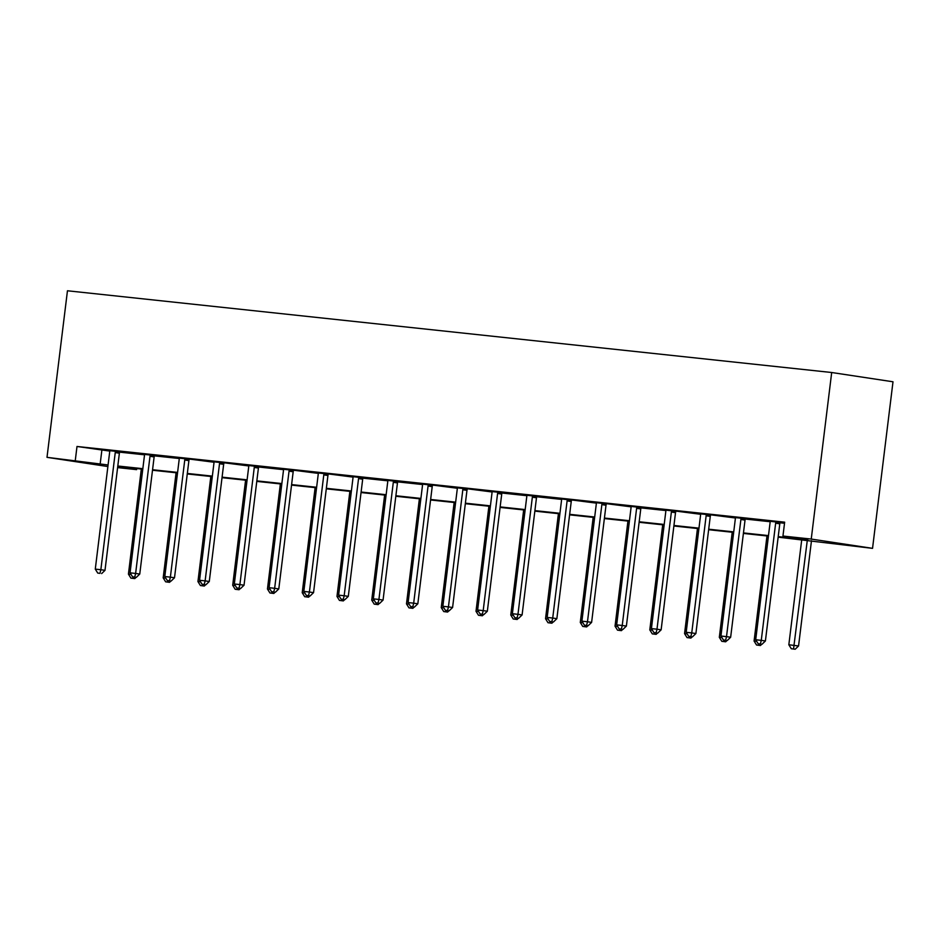 <?xml version="1.0" encoding="UTF-8"?>
<svg xmlns="http://www.w3.org/2000/svg" width="940" height="940" viewBox="0 0 940 940"><rect width="100%" height="100%" fill="white"/><g stroke="black" fill="none" stroke-linecap="round" stroke-linejoin="round"><path stroke-width="1.41" d="M136.735 468.543L136.606 469.636L117.617 467.603M778.156 537.151L872.543 548.349L893 381.781L831.689 372.51L67.457 290.777L47 457.334L108.077 464.971M778.226 536.646L807.801 539.807L782.95 536.047L784.653 522.17L76.998 446.477L109.663 451.071M119.686 452.152L144.419 454.796M154.442 455.865L179.176 458.509M189.434 459.061L213.932 462.233M224.202 462.786L248.701 465.946M258.712 467.015L283.457 469.659M293.715 470.223L318.214 473.384M328.471 473.936L352.97 477.097M362.993 478.166L387.727 480.81M397.749 481.891L422.495 484.535M432.753 485.087L457.251 488.248M467.509 488.8L492.008 491.973M502.031 493.042L526.764 495.686M536.787 496.755L561.521 499.399M571.779 499.963L596.277 503.123M606.535 503.676L631.045 506.836M641.057 507.906L665.802 510.549M676.06 511.113L700.559 514.274M710.816 514.826L735.315 517.987M745.338 519.056L770.072 521.712M780.094 522.781L784.512 523.251M780.259 522.417L770.001 521.289M745.502 518.692L735.245 517.576M710.746 514.979L700.476 513.851M675.989 511.254L665.72 510.138M641.233 507.541L630.963 506.425M606.476 503.828L596.207 502.7M571.708 500.103L561.45 498.987M536.952 496.39L526.694 495.274M502.195 492.678L491.926 491.549M467.439 488.953L457.169 487.837M432.682 485.24L422.413 484.112M397.926 481.515L387.656 480.399M363.157 477.802L352.899 476.686M328.401 474.089L318.143 472.961M293.644 470.364L283.375 469.248M258.888 466.651L248.618 465.535M224.131 462.938L213.862 461.81M189.375 459.214L179.105 458.097M154.607 455.501L144.349 454.373M119.85 451.776L109.581 450.66M76.998 446.477L75.294 460.365M782.95 536.047L811.243 539.067L831.689 372.51M47 457.334L107.877 466.546M117.712 466.781L136.606 469.636M768.427 536.106L743.399 533.427M733.67 532.393L708.643 529.714M698.902 528.668L673.886 526.001M664.145 524.955L639.13 522.276M629.389 521.242L604.361 518.563M594.632 517.517L569.605 514.838M559.876 513.804L534.848 511.125M525.119 510.079L500.092 507.412M490.351 506.366L465.335 503.687M455.595 502.653L430.579 499.974M420.838 498.929L395.811 496.261M386.082 495.216L361.054 492.537M351.325 491.503L326.298 488.824M316.557 487.778L291.541 485.099M281.8 484.065L256.784 481.386M247.044 480.34L222.016 477.673M212.287 476.627L187.26 473.948M177.531 472.914L152.503 470.235M142.774 469.189L117.747 466.522M872.543 548.349L811.243 539.067M117.806 466.005L142.833 468.684M152.562 469.73L177.589 472.409M187.33 473.443L212.346 476.122M222.087 477.168L247.103 479.835M256.843 480.88L281.871 483.56M291.6 484.594L316.627 487.272M326.356 488.318L351.384 490.986M361.113 492.031L386.14 494.71M395.881 495.744L420.897 498.423M430.637 499.469L455.653 502.148M465.394 503.182L490.422 505.861M500.151 506.907L525.178 509.574M534.907 510.62L559.935 513.299M569.675 514.333L594.691 517.012M604.432 518.058L629.448 520.725M639.188 521.77L664.216 524.449M673.945 525.484L698.972 528.163M708.701 529.208L733.729 531.887M743.458 532.921L768.485 535.6M101.861 450.237L100.145 464.125M776.123 521.782L775.935 522.182A2.796 2.244 -81.4 0 0 775.653 523.192L761.271 640.352L755.701 639.752L770.083 522.605A2.796 2.244 -81.4 0 0 770.048 521.547L769.966 521.124M780.329 522.264L780.082 522.804A2.796 2.244 -81.4 0 0 779.789 523.827L765.407 640.974L761.271 640.352L760.401 643.959L758.169 643.724L760.401 643.959M762.058 644.217L765.407 640.974M755.701 639.752L758.169 643.724M801.738 539.666L788.836 644.758L798.553 645.98L811.479 540.712M793.536 648.976L791.304 648.741L795.193 649.223L793.536 648.976L807.307 540.265M791.304 648.741L788.836 644.758M798.553 645.98L795.193 649.223M741.366 518.069L741.178 518.457A2.796 2.244 -81.4 0 0 740.896 519.479L726.514 636.627L720.945 636.027L735.327 518.88A2.796 2.244 -81.4 0 0 735.292 517.834L735.209 517.411M745.573 518.539L745.326 519.091A2.796 2.244 -81.4 0 0 745.032 520.102L730.65 637.25L726.514 636.627L725.633 640.246L723.412 640.011L725.633 640.246M727.29 640.493L730.65 637.25M720.945 636.027L723.412 640.011M706.61 514.345L706.422 514.744A2.796 2.244 -81.4 0 0 706.14 515.766L691.746 632.914L686.177 632.314L700.57 515.167A2.796 2.244 -81.4 0 0 700.535 514.11L700.453 513.687M706.422 514.744L710.57 515.367A2.796 2.244 -81.4 0 0 710.276 516.389L695.894 633.536L691.746 632.914L690.877 636.533L688.656 636.286L690.877 636.533M692.533 636.78L695.894 633.536M686.177 632.314L688.656 636.286M766.981 535.953L754.08 641.045L756.677 641.327M756.547 645.016L760.437 645.51L756.547 645.016L754.08 641.045M759.109 643.865L758.78 645.263M761.8 644.194L760.437 645.51M732.225 532.24L719.323 637.332L721.92 637.602M721.791 641.303L725.68 641.797L721.791 641.303L719.323 637.332M724.352 640.152L724.023 641.538M727.043 640.469L725.68 641.797M671.841 510.632L671.665 511.031A2.796 2.244 -81.4 0 0 671.371 512.042L656.99 629.189L651.42 628.602L665.802 511.454A2.796 2.244 -81.4 0 0 665.767 510.397L665.696 509.974M671.665 511.031L675.813 511.654A2.796 2.244 -81.4 0 0 675.519 512.676L661.137 629.823L656.99 629.189L656.12 632.808L653.888 632.573L656.12 632.808M657.777 633.067L661.137 629.823M651.42 628.602L653.888 632.573M637.085 506.919L636.909 507.306A2.796 2.244 -81.4 0 0 636.615 508.329L622.233 625.476L616.664 624.877L631.045 507.729A2.796 2.244 -81.4 0 0 631.01 506.684L630.928 506.261M641.303 507.389L641.045 507.929A2.796 2.244 -81.4 0 0 640.763 508.951L626.381 626.099L622.233 625.476L621.364 629.095L619.131 628.86L621.364 629.095M623.02 629.342L626.381 626.099M616.664 624.877L619.131 628.86M602.329 503.194L602.152 503.593A2.796 2.244 -81.4 0 0 601.859 504.615L587.476 621.763L581.907 621.164L596.289 504.016A2.796 2.244 -81.4 0 0 596.254 502.959L596.172 502.536M602.152 503.593L606.288 504.216A2.796 2.244 -81.4 0 0 606.006 505.238L591.613 622.386L587.476 621.763L586.607 625.382L584.375 625.135L586.607 625.382M588.264 625.629L591.613 622.386M581.907 621.164L584.375 625.135M697.468 528.515L684.555 633.607L687.164 633.889M687.034 637.59L690.912 638.072L687.034 637.59L684.555 633.607M689.596 636.439L689.255 637.825M692.286 636.756L690.912 638.072M662.712 524.802L649.798 629.894L652.395 630.176M652.278 633.866L656.155 634.359L652.278 633.866L649.798 629.894M654.839 632.714L654.499 634.112M657.53 633.031L656.155 634.359M627.943 521.077L615.042 626.181L617.639 626.451M617.51 630.152L621.399 630.646L617.51 630.152L615.042 626.181M620.083 629.001L619.742 630.388M622.774 629.318L621.399 630.646M593.187 517.364L580.286 622.456L582.882 622.738M582.753 626.439L586.642 626.921L582.753 626.439L580.286 622.456M585.314 625.276L584.986 626.675M588.005 625.605L586.642 626.921M558.431 513.651L545.529 618.743L548.126 619.014M547.996 622.715L551.886 623.208L547.996 622.715L545.529 618.743M550.558 621.563L550.229 622.95M553.249 621.88L551.886 623.208M523.674 509.927L510.772 615.019L513.369 615.3M513.24 619.002L517.129 619.484L513.24 619.002L510.772 615.019M515.802 617.85L515.472 619.237M518.492 618.168L517.129 619.484M488.918 506.214L476.004 611.306L478.613 611.587M478.484 615.277L482.361 615.77L478.484 615.277L476.004 611.306M481.045 614.125L480.704 615.524M483.736 614.455L482.361 615.77M454.149 502.501L441.248 607.593L443.845 607.863M443.727 611.564L447.605 612.058L443.727 611.564L441.248 607.593M446.288 610.413L445.948 611.799M448.979 610.73L447.605 612.058M419.393 498.776L406.491 603.868L409.088 604.15M408.959 607.851L412.848 608.333L408.959 607.851L406.491 603.868M411.532 606.7L411.191 608.086M414.223 607.017L412.848 608.333M384.636 495.063L371.735 600.155L374.332 600.437M374.202 604.126L378.091 604.62L374.202 604.126L371.735 600.155M376.764 602.975L376.435 604.373M379.454 603.292L378.091 604.62M349.88 491.338L336.978 596.442L339.575 596.712M339.446 600.413L343.335 600.907L339.446 600.413L336.978 596.442M342.007 599.262L341.678 600.648M344.698 599.579L343.335 600.907M315.123 487.625L302.222 592.717L304.819 592.999M304.689 596.7L308.567 597.182L304.689 596.7L302.222 592.717M307.251 595.537L306.91 596.935M309.941 595.866L308.567 597.182M280.367 483.912L267.454 589.004L270.05 589.274M269.933 592.976L273.81 593.469L269.933 592.976L267.454 589.004M272.494 591.824L272.154 593.211M275.185 592.141L273.81 593.469M245.599 480.187L232.697 585.279L235.294 585.561M235.165 589.263L239.054 589.744L235.165 589.263L232.697 585.279M237.738 588.111L237.397 589.498M240.429 588.428L239.054 589.744M567.572 499.481L567.384 499.869A2.796 2.244 -81.4 0 0 567.102 500.891L552.72 618.038L547.151 617.451L561.533 500.291A2.796 2.244 -81.4 0 0 561.497 499.246L561.415 498.823M567.384 499.869L571.532 500.503A2.796 2.244 -81.4 0 0 571.238 501.514L556.856 618.673L552.72 618.038L551.851 621.657L549.618 621.422L551.851 621.657M553.507 621.916L556.856 618.673M547.151 617.451L549.618 621.422M532.816 495.768L532.628 496.156A2.796 2.244 -81.4 0 0 532.346 497.178L517.964 614.325L512.382 613.726L526.776 496.579A2.796 2.244 -81.4 0 0 526.741 495.521L526.659 495.11M537.022 496.238L536.775 496.778A2.796 2.244 -81.4 0 0 536.481 497.801L522.1 614.948L517.964 614.325L517.082 617.944L514.861 617.709L517.082 617.944M518.739 618.191L522.1 614.948M512.382 613.726L514.861 617.709M498.059 492.043L497.871 492.443A2.796 2.244 -81.4 0 0 497.589 493.453L483.195 610.612L477.626 610.013L492.008 492.865A2.796 2.244 -81.4 0 0 491.984 491.808L491.902 491.385M502.265 492.525L502.019 493.065A2.796 2.244 -81.4 0 0 501.725 494.088L487.343 611.235L483.195 610.612L482.326 614.22L480.105 613.985L482.326 614.22M483.983 614.478L487.343 611.235M477.626 610.013L480.105 613.985M463.291 488.33L463.115 488.718A2.796 2.244 -81.4 0 0 462.821 489.74L448.439 606.888L442.869 606.288L457.251 489.141A2.796 2.244 -81.4 0 0 457.216 488.095L457.146 487.672M463.115 488.718L467.251 489.352A2.796 2.244 -81.4 0 0 466.969 490.363L452.587 607.51L448.439 606.888L447.569 610.507L445.337 610.272L447.569 610.507M449.226 610.753L452.587 607.51M442.869 606.288L445.337 610.272M428.534 484.605L428.358 485.005A2.796 2.244 -81.4 0 0 428.064 486.027L413.682 603.175L408.113 602.575L422.495 485.428A2.796 2.244 -81.4 0 0 422.46 484.37L422.377 483.947M428.358 485.005L432.494 485.628A2.796 2.244 -81.4 0 0 432.212 486.65L417.83 603.797L413.682 603.175L412.813 606.793L410.58 606.547L412.813 606.793M414.47 607.04L417.83 603.797M408.113 602.575L410.58 606.547M393.778 480.892L393.602 481.292A2.796 2.244 -81.4 0 0 393.308 482.302L378.926 599.45L373.356 598.862L387.738 481.715A2.796 2.244 -81.4 0 0 387.703 480.657L387.621 480.234M397.984 481.374L397.738 481.914A2.796 2.244 -81.4 0 0 397.456 482.937L383.062 600.084L378.926 599.45L378.056 603.069L375.824 602.834L378.056 603.069M379.713 603.327L383.062 600.084M373.356 598.862L375.824 602.834M359.021 477.179L358.833 477.567A2.796 2.244 -81.4 0 0 358.551 478.589L344.169 595.737L338.6 595.138L352.982 477.99A2.796 2.244 -81.4 0 0 352.947 476.944L352.864 476.521M363.228 477.649L362.981 478.19A2.796 2.244 -81.4 0 0 362.687 479.212L348.305 596.36L344.169 595.737L343.3 599.356L341.067 599.121L343.3 599.356M344.957 599.603L348.305 596.36M338.6 595.138L341.067 599.121M324.265 473.454L324.077 473.854A2.796 2.244 -81.4 0 0 323.795 474.876L309.413 592.024L303.832 591.424L318.225 474.277A2.796 2.244 -81.4 0 0 318.19 473.22L318.108 472.797M324.077 473.854L328.224 474.477A2.796 2.244 -81.4 0 0 327.931 475.499L313.549 592.647L309.413 592.024L308.531 595.643L306.311 595.396L308.531 595.643M310.188 595.889L313.549 592.647M303.832 591.424L306.311 595.396M289.508 469.741L289.32 470.129A2.796 2.244 -81.4 0 0 289.038 471.152L274.644 588.299L269.075 587.712L283.457 470.552A2.796 2.244 -81.4 0 0 283.434 469.507L283.351 469.084M289.32 470.129L293.468 470.764A2.796 2.244 -81.4 0 0 293.174 471.774L278.792 588.934L274.644 588.299L273.775 591.918L271.554 591.683L273.775 591.918M275.432 592.177L278.792 588.934M269.075 587.712L271.554 591.683M254.74 466.029L254.564 466.416A2.796 2.244 -81.4 0 0 254.27 467.439L239.888 584.586L234.319 583.987L248.701 466.839A2.796 2.244 -81.4 0 0 248.665 465.782L248.583 465.37M258.958 466.498L258.7 467.039A2.796 2.244 -81.4 0 0 258.418 468.061L244.036 585.209L239.888 584.586L239.018 588.205L236.786 587.97L239.018 588.205M240.675 588.452L244.036 585.209M234.319 583.987L236.786 587.97M219.984 462.304L219.807 462.703A2.796 2.244 -81.4 0 0 219.513 463.714L205.132 580.873L199.562 580.274L213.944 463.126A2.796 2.244 -81.4 0 0 213.909 462.069L213.827 461.646M219.807 462.703L223.943 463.326A2.796 2.244 -81.4 0 0 223.661 464.348L209.279 581.496L205.132 580.873L204.262 584.48L202.03 584.245L204.262 584.48M205.919 584.739L209.279 581.496M199.562 580.274L202.03 584.245M185.227 458.591L185.051 458.978A2.796 2.244 -81.4 0 0 184.757 460.001L170.375 577.148L164.805 576.549L179.188 459.402A2.796 2.244 -81.4 0 0 179.152 458.356L179.07 457.933M185.051 458.978L189.187 459.613A2.796 2.244 -81.4 0 0 188.905 460.623L174.511 577.771L170.375 577.148L169.505 580.767L167.273 580.532L169.505 580.767M171.162 581.014L174.511 577.771M164.805 576.549L167.273 580.532M210.842 476.474L197.941 581.566L200.537 581.848M200.408 585.538L204.297 586.031L200.408 585.538L197.941 581.566M202.97 584.386L202.641 585.785M205.66 584.715L204.297 586.031M150.471 454.866L150.282 455.265A2.796 2.244 -81.4 0 0 150 456.288L135.619 573.435L130.049 572.836L144.431 455.689A2.796 2.244 -81.4 0 0 144.396 454.631L144.314 454.208M154.677 455.348L154.43 455.888A2.796 2.244 -81.4 0 0 154.137 456.911L139.755 574.058L135.619 573.435L134.737 577.054L132.517 576.808L134.737 577.054M136.394 577.301L139.755 574.058M130.049 572.836L132.517 576.808M176.086 472.761L163.184 577.853L165.781 578.124M165.651 581.825L169.541 582.318L165.651 581.825L163.184 577.853M168.213 580.673L167.884 582.06M170.904 580.99L169.541 582.318M115.714 451.153L115.526 451.553A2.796 2.244 -81.4 0 0 115.244 452.563L100.85 569.711L95.281 569.123L109.675 451.976A2.796 2.244 -81.4 0 0 109.639 450.918L109.557 450.495M119.921 451.635L119.674 452.175A2.796 2.244 -81.4 0 0 119.38 453.197L104.998 570.345L100.85 569.711L99.981 573.33L97.76 573.095L99.981 573.33M101.638 573.588L104.998 570.345M95.281 569.123L97.76 573.095M141.329 469.037L128.428 574.129L131.024 574.411M130.895 578.112L134.784 578.594L130.895 578.112L128.428 574.129M133.457 576.96L133.127 578.347M136.147 577.278L134.784 578.594M775.935 522.182L780.082 522.804M775.653 523.192L779.789 523.827M741.178 518.457L745.326 519.091M740.896 519.479L745.032 520.102M706.14 515.766L710.276 516.389M671.371 512.042L675.519 512.676M636.909 507.306L641.045 507.929M636.615 508.329L640.763 508.951M601.859 504.615L606.006 505.238M567.102 500.891L571.238 501.514M532.628 496.156L536.775 496.778M532.346 497.178L536.481 497.801M497.871 492.443L502.019 493.065M497.589 493.453L501.725 494.088M462.821 489.74L466.969 490.363M428.064 486.027L432.212 486.65M393.602 481.292L397.738 481.914M393.308 482.302L397.456 482.937M358.833 477.567L362.981 478.19M358.551 478.589L362.687 479.212M323.795 474.876L327.931 475.499M289.038 471.152L293.174 471.774M254.564 466.416L258.7 467.039M254.27 467.439L258.418 468.061M219.513 463.714L223.661 464.348M184.757 460.001L188.905 460.623M150.282 455.265L154.43 455.888M150 456.288L154.137 456.911M115.526 451.553L119.674 452.175M115.244 452.563L119.38 453.197"/></g></svg>
